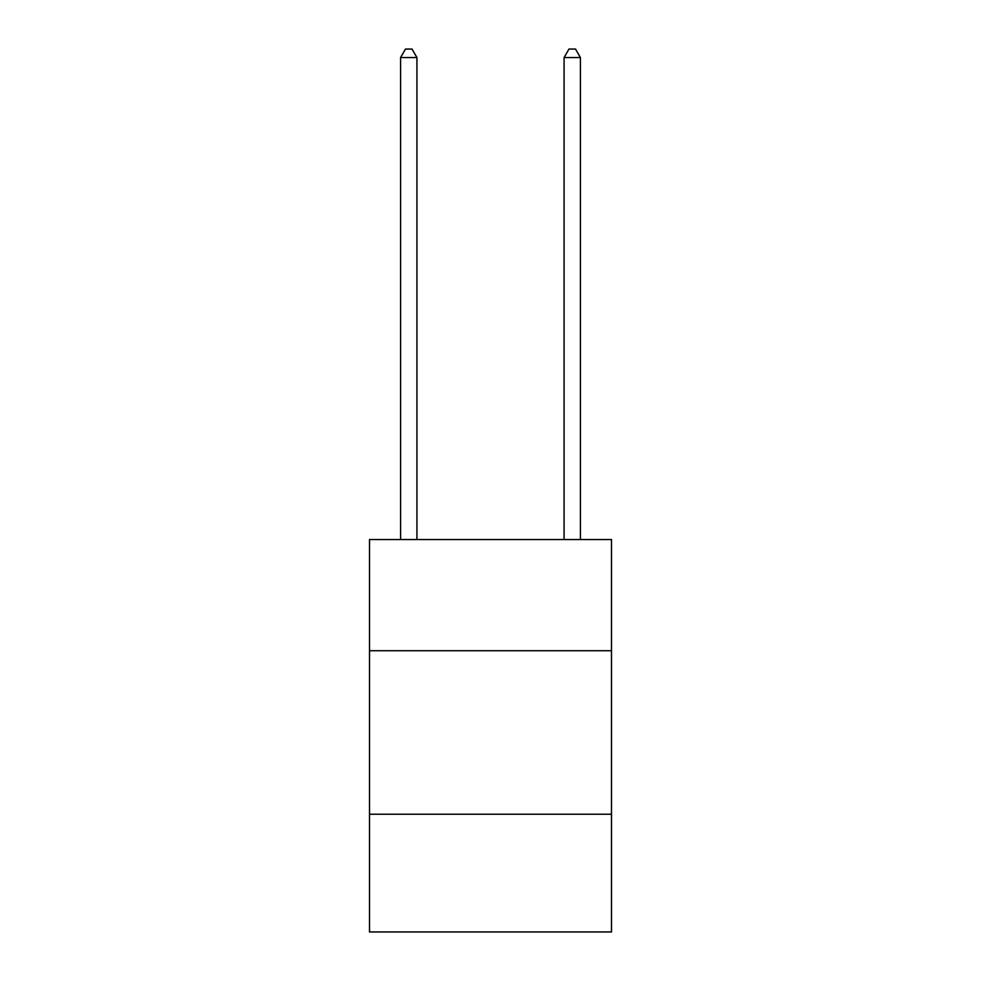 <?xml version="1.0" encoding="UTF-8"?>
<svg xmlns="http://www.w3.org/2000/svg" width="981" height="981" viewBox="0 0 981 981"><rect width="100%" height="100%" fill="white"/><g stroke="black" fill="none" stroke-linecap="round" stroke-linejoin="round"><path stroke-width="1.47" d="M611.494 650.734L611.494 539.55L369.506 539.55L369.506 650.734L611.494 650.734L611.494 931.95L369.506 931.95L369.506 650.734M611.494 814.23L369.506 814.23M416.925 539.55L416.925 57.548L400.579 57.548L400.579 539.55M400.579 57.548L405.484 49.05L412.02 49.05L416.925 57.548M580.421 539.55L580.421 57.548L564.075 57.548L564.075 539.55M564.075 57.548L568.98 49.05L575.516 49.05L580.421 57.548"/></g></svg>
